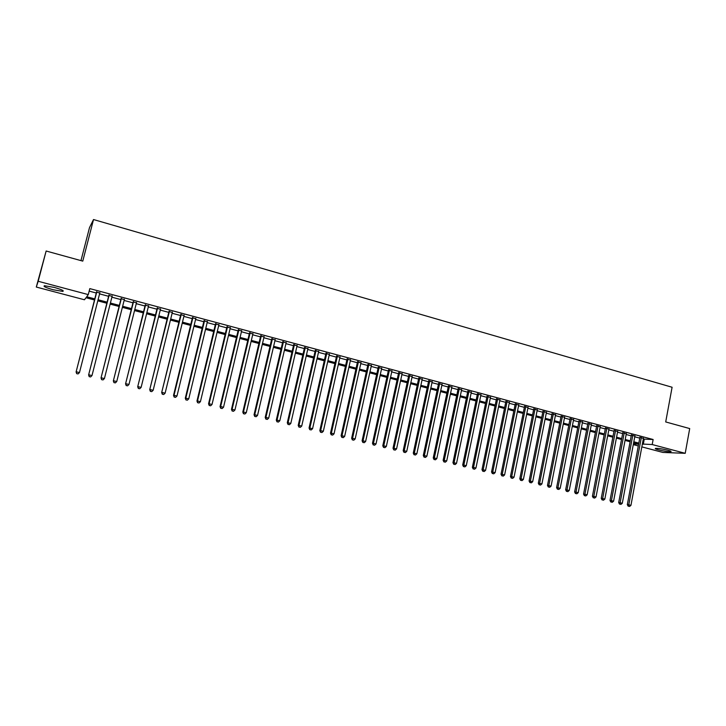 <?xml version="1.0" encoding="UTF-8"?>
<svg xmlns="http://www.w3.org/2000/svg" width="726" height="726" viewBox="0 0 726 726"><rect width="100%" height="100%" fill="white"/><g stroke="black" fill="none" stroke-linecap="round" stroke-linejoin="round"><path stroke-width="1.09" d="M54.196 287.396C61.574 289.511 64.433 290.845 62.763 291.398L53.125 289.738C45.738 287.632 42.87 286.298 44.504 285.726L54.196 287.396M667.847 450.202C670.661 450.973 671.65 451.472 670.806 451.699C668.138 451.808 664.045 451.2 658.546 449.866C655.705 449.095 654.716 448.586 655.56 448.359C658.219 448.251 662.321 448.868 667.847 450.202M80.967 260.625L89.507 227.61L93.518 219.542L672.095 387.248L665.706 421.942L689.7 428.567L685.217 453.314L662.902 452.443L641.838 446.88M638.299 445.945L633.29 444.63M94.507 299.983L85.967 297.724L84.461 299.765L36.3 287.051L38.188 281.28L88.282 294.602L86.693 296.743L94.779 298.885M38.188 281.28L46.146 251.015L36.3 287.051M99.789 293.023L96.504 292.151M112.113 296.317L108.818 295.437M124.337 299.584L121.042 298.704M136.47 302.833L133.167 301.943M148.512 306.054L145.2 305.165M160.464 309.249L157.134 308.359M172.316 312.416L168.986 311.527M184.086 315.565L180.747 314.667M195.766 318.687L192.417 317.788M207.355 321.781L204.006 320.883M218.862 324.858L215.504 323.959M230.287 327.907L226.911 327.009M241.613 330.938L238.237 330.04M252.866 333.951L249.481 333.043M264.037 336.937L260.643 336.029M275.118 339.895L271.724 338.988M286.126 342.835L282.723 341.928M297.052 345.757L293.64 344.85M307.897 348.661L304.484 347.745M318.66 351.538L315.238 350.622M329.35 354.397L325.929 353.48M339.959 357.228L336.528 356.312M350.495 360.051L347.064 359.134M360.958 362.846L357.519 361.929M371.349 365.623L367.9 364.697M381.658 368.381L378.21 367.456M391.895 371.113L388.446 370.196M402.068 373.836L398.61 372.91M412.159 376.531L408.702 375.605M422.187 379.217L418.72 378.291M432.142 381.876L428.676 380.95M442.034 384.517L438.558 383.591M451.853 387.149L448.369 386.214M461.6 389.753L458.115 388.818M471.283 392.339L467.798 391.405M480.902 394.908L477.418 393.982M490.458 397.467L486.964 396.532M499.942 399.999L496.448 399.064M509.371 402.522L505.868 401.587M518.727 405.026L515.224 404.083M528.02 407.504L524.517 406.569M537.258 409.972L533.746 409.037M546.433 412.432L542.921 411.488M555.544 414.864L552.032 413.929M564.592 417.287L561.08 416.343M573.585 419.692L570.064 418.748M582.515 422.078L578.994 421.134M591.391 424.447L587.869 423.503M600.202 426.806L596.681 425.863M608.96 429.148L605.439 428.204M617.663 431.471L614.132 430.527M626.302 433.785L622.772 432.841M634.887 436.081L631.366 435.137M643.29 439.085L653.128 439.511L89.815 288.612L88.282 294.602M89.171 291.108L96.286 293.014M99.562 293.885L108.601 296.299M111.895 297.179L120.825 299.566M124.119 300.446L132.949 302.806M136.252 303.686L144.982 306.018M148.295 306.898L156.925 309.203M160.246 310.093L168.777 312.371M172.107 313.26L180.538 315.511M183.878 316.4L192.218 318.623M195.566 319.522L203.797 321.718M207.155 322.616L215.304 324.794M218.662 325.693L226.712 327.843M230.088 328.742L238.046 330.865M241.422 331.764L249.29 333.869M252.675 334.777L260.452 336.855M263.847 337.753L271.533 339.813M274.927 340.721L282.532 342.745M285.935 343.652L293.458 345.667M296.861 346.574L304.294 348.562M307.706 349.469L315.057 351.429M318.478 352.346L325.738 354.288M329.168 355.205L336.347 357.119M339.786 358.036L346.883 359.933M350.322 360.849L357.337 362.728M360.786 363.644L367.719 365.496M371.167 366.421L378.037 368.254M381.486 369.171L388.274 370.986M391.722 371.903L398.438 373.699M401.895 374.625L408.529 376.395M411.996 377.32L418.548 379.072M422.024 379.997L428.503 381.731M431.979 382.656L438.395 384.372M441.871 385.297L448.205 386.994M451.69 387.92L457.952 389.59M461.437 390.524L467.635 392.176M471.129 393.111L477.254 394.744M480.748 395.679L486.801 397.294M490.295 398.229L496.294 399.826M499.787 400.761L505.713 402.349M509.216 403.284L515.07 404.845M518.573 405.78L524.363 407.331M527.875 408.266L533.601 409.791M537.104 410.735L542.767 412.241M546.279 413.185L551.878 414.673M555.39 415.617L560.926 417.096M564.447 418.031L569.919 419.492M573.44 420.436L578.849 421.879M582.37 422.822L587.724 424.247M591.245 425.191L596.536 426.598M600.057 427.541L605.293 428.939M608.815 429.883L613.996 431.262M617.517 432.206L622.636 433.567M626.166 434.511L631.221 435.863M634.751 436.807L639.76 438.141M643.427 438.359L639.896 437.415M46.146 251.015L82.773 261.115L93.518 219.542M653.128 439.511L652.193 444.539L685.217 453.314M642.365 444.04L652.193 444.539M98.064 299.756L107.112 302.152M110.406 303.032L119.345 305.401M122.649 306.272L131.488 308.614M134.8 309.494L143.539 311.808M146.861 312.688L155.491 314.984M158.822 315.864L167.361 318.124M170.692 319.013L179.131 321.246M182.48 322.135L190.82 324.35M194.178 325.23L202.418 327.417M205.785 328.315L213.934 330.475M217.301 331.365L225.359 333.497M228.735 334.396L236.703 336.51M240.088 337.409L247.965 339.496M251.35 340.394L259.137 342.454M262.531 343.353L270.235 345.394M273.629 346.293L281.243 348.317M284.646 349.215L292.179 351.212M295.591 352.119L303.032 354.088M306.445 354.996L313.804 356.947M317.226 357.854L324.495 359.778M327.925 360.686L335.122 362.592M338.552 363.508L345.658 365.387M349.106 366.303L356.13 368.164M359.579 369.08L366.521 370.922M369.979 371.839L376.848 373.654M380.297 374.571L387.094 376.377M390.552 377.293L397.267 379.072M400.734 379.988L407.377 381.749M410.843 382.666L417.405 384.408M420.88 385.325L427.369 387.049M430.845 387.974L437.27 389.671M440.746 390.597L447.089 392.276M450.574 393.202L456.854 394.862M460.338 395.788L466.546 397.431M470.031 398.356L476.165 399.981M479.659 400.915L485.73 402.522M489.224 403.447L495.223 405.035M498.726 405.961L504.652 407.54M508.155 408.466L514.026 410.018M517.529 410.952L523.328 412.486M526.84 413.412L532.566 414.936M536.078 415.871L541.75 417.368M545.262 418.303L550.871 419.782M554.383 420.717L559.928 422.187M563.449 423.122L568.93 424.574M572.451 425.509L577.869 426.942M581.39 427.877L586.744 429.293M590.274 430.228L595.565 431.634M599.095 432.569L604.331 433.957M607.862 434.892L613.043 436.272M616.574 437.206L621.692 438.558M625.222 439.493L630.286 440.836M633.825 441.78L638.826 443.105M638.662 444.022L633.653 442.697M630.114 441.762L625.05 440.419M621.52 439.484L616.392 438.132M612.862 437.197L607.689 435.827M604.159 434.892L598.914 433.504M595.393 432.569L590.093 431.171M586.563 430.237L581.208 428.812M577.687 427.886L572.26 426.443M568.739 425.518L563.258 424.066M559.737 423.131L554.201 421.67M550.68 420.735L545.072 419.247M541.56 418.321L535.888 416.824M532.376 415.889L526.64 414.374M523.137 413.439L517.339 411.905M513.827 410.98L507.964 409.428M504.461 408.502L498.526 406.932M495.023 406.006L489.025 404.418M485.531 403.493L479.459 401.886M475.966 400.961L469.831 399.336M466.337 398.411L460.139 396.768M456.645 395.842L450.374 394.182M446.889 393.256L440.537 391.577M437.061 390.661L430.636 388.954M427.16 388.038L420.672 386.323M417.196 385.397L410.626 383.664M407.159 382.738L400.516 380.987M397.049 380.07L390.334 378.291M386.876 377.375L380.079 375.578M376.622 374.661L369.752 372.837M366.303 371.93L359.352 370.088M355.903 369.171L348.879 367.311M345.44 366.403L338.325 364.525M334.886 363.608L327.698 361.711M324.268 360.804L316.99 358.871M313.568 357.972L306.209 356.021M302.796 355.114L295.355 353.145M291.934 352.246L284.41 350.25M281.007 349.351L273.393 347.337M269.99 346.429L262.286 344.396M258.892 343.498L251.105 341.429M247.72 340.539L239.834 338.452M236.458 337.554L228.481 335.448M225.114 334.55L217.047 332.417M213.68 331.528L205.522 329.368M202.164 328.479L193.915 326.292M190.566 325.411L182.217 323.197M178.877 322.317L170.429 320.075M167.098 319.195L158.558 316.935M155.228 316.055L146.588 313.768M143.267 312.888L134.528 310.574M131.215 309.693L122.376 307.361M119.073 306.481L110.134 304.112M106.84 303.241L97.792 300.845M633.408 444.013L638.635 444.158M644.225 439.339L643.3 444.285M639.96 437.061L627.328 504.652L628.78 504.833L641.357 437.442M628.743 506.249L629.605 506.458L628.743 506.249L628.78 504.833L630.939 505.35L643.49 438.014M627.328 504.652L628.162 506.176M629.605 506.458L630.939 505.35M631.429 434.783L618.688 502.573L620.122 502.746L632.818 435.155M620.095 504.171L620.966 504.379L620.095 504.171L620.122 502.746L622.291 503.272L634.96 435.727M618.688 502.573L619.523 504.107M620.966 504.379L622.291 503.272M622.844 432.487L609.994 500.477L611.41 500.65L624.215 432.85M611.392 502.083L612.263 502.292L611.392 502.083L611.41 500.65L613.597 501.176L626.366 433.431M609.994 500.477L610.82 502.011M612.263 502.292L613.597 501.176M614.196 430.173L601.237 498.372L602.644 498.535L615.557 430.536M602.625 499.978L603.506 500.187L602.625 499.978L602.644 498.535L604.84 499.071L617.726 431.117M601.237 498.372L602.063 499.905M603.506 500.187L604.84 499.071M605.502 427.85L592.425 496.248L593.814 496.412L606.845 428.204M593.814 497.855L594.694 498.072L593.814 497.855L593.814 496.412L596.028 496.947L609.023 428.794M592.425 496.248L593.251 497.791M594.694 498.072L596.028 496.947M596.745 425.509L583.559 494.116L584.929 494.27L598.07 425.863M584.929 495.722L585.818 495.94L584.929 495.722L584.929 494.27L587.162 494.805L600.266 426.452M583.559 494.116L584.385 495.658M585.818 495.94L587.162 494.805M587.933 423.149L574.629 491.965L575.99 492.119L589.24 423.503M575.99 493.58L576.889 493.789L575.99 493.58L575.99 492.119L578.232 492.655L591.454 424.093M574.629 491.965L575.446 493.517M576.889 493.789L578.232 492.655M579.067 420.781L565.645 489.805L566.988 489.95L580.355 421.125M566.997 491.42L567.895 491.629L566.997 491.42L566.988 489.95L569.238 490.495L582.588 421.715M565.645 489.805L566.462 491.357M567.895 491.629L569.238 490.495M570.137 418.394L556.597 487.627L557.922 487.772L571.407 418.73M557.94 489.242L558.848 489.46L557.94 489.242L557.922 487.772L560.191 488.317L573.649 419.329M556.597 487.627L557.414 489.179M558.848 489.46L560.191 488.317M561.144 415.989L547.486 485.431L548.792 485.567L562.405 416.325M548.82 487.046L549.736 487.273L548.82 487.046L548.792 485.567L551.079 486.121L564.665 416.924M547.486 485.431L548.302 486.992M549.736 487.273L551.079 486.121M552.096 413.566L538.32 483.226L539.609 483.362L553.339 413.893M539.645 484.841L540.561 485.068L539.645 484.841L539.609 483.362L541.914 483.915L555.608 414.501M538.32 483.226L539.128 484.787M540.561 485.068L541.914 483.915M542.994 411.125L529.091 481.002L530.361 481.129L544.21 411.451M530.407 482.627L531.332 482.844L530.407 482.627L530.361 481.129L532.675 481.692L546.496 412.069M529.091 481.002L529.898 482.572M531.332 482.844L532.675 481.692M533.819 408.674L519.798 478.761L521.05 478.888L535.026 409.001M521.105 480.385L522.03 480.612L521.105 480.385L521.05 478.888L523.382 479.45L537.331 409.618M519.798 478.761L520.596 480.34M522.03 480.612L523.382 479.45M524.589 406.206L510.442 476.51L511.676 476.628L525.778 406.524M511.73 478.135L512.674 478.361L511.73 478.135L511.676 476.628L514.026 477.2L528.092 407.141M510.442 476.51L511.24 478.089M512.674 478.361L514.026 477.2M515.297 403.72L501.022 474.241L502.238 474.359L516.467 404.037M502.301 475.875L503.254 476.102L502.301 475.875L502.238 474.359L504.606 474.931L518.8 404.654M501.022 474.241L501.82 475.829M503.254 476.102L504.606 474.931M505.94 401.215L491.538 471.964L492.736 472.072L507.093 401.523M492.809 473.588L493.762 473.824L492.809 473.588L492.736 472.072L495.123 472.644L509.443 402.159M491.538 471.964L492.328 473.543M493.762 473.824L495.123 472.644M496.52 398.701L481.991 469.658L483.171 469.767L497.655 399.001M483.253 471.292L484.206 471.528L483.253 471.292L483.171 469.767L485.567 470.348L500.014 399.636M481.991 469.658L482.781 471.256M484.206 471.528L485.567 470.348M487.037 396.16L472.372 467.344L473.533 467.444L488.153 396.46M473.624 468.978L474.595 469.214L473.624 468.978L473.533 467.444L475.947 468.025L490.531 397.095M472.372 467.344L473.161 468.942M474.595 469.214L475.947 468.025M477.49 393.61L462.698 465.021L463.841 465.112L478.579 393.9M463.932 466.655L464.903 466.891L463.932 466.655L463.841 465.112L466.264 465.693L480.984 394.545M462.698 465.021L463.478 466.618M464.903 466.891L466.264 465.693M467.88 391.042L452.951 462.671L454.068 462.761L468.951 391.323M454.177 464.304L455.157 464.54L454.177 464.304L454.068 462.761L456.518 463.351L471.365 391.967M452.951 462.671L453.723 464.268M455.157 464.54L456.518 463.351M458.197 388.446L443.132 460.311L444.239 460.393L459.249 388.728M444.348 461.945L445.337 462.181L444.348 461.945L444.239 460.393L446.699 460.983L461.682 389.381M443.132 460.311L443.904 461.908M445.337 462.181L446.699 460.983M448.45 385.842L433.25 457.925L434.329 458.006L449.485 386.114M434.457 459.567L435.446 459.812L434.457 459.567L434.329 458.006L436.816 458.605L451.926 386.767M433.25 457.925L434.021 459.54M435.446 459.812L436.816 458.605M438.631 383.219L423.294 455.529L424.356 455.601L439.647 383.482M424.492 457.18L425.49 457.416L424.492 457.18L424.356 455.601L426.861 456.209L442.107 384.145M423.294 455.529L424.066 457.144M425.49 457.416L426.861 456.209M428.748 380.569L413.275 453.124L414.319 453.187L429.747 380.841M414.455 454.766L415.463 455.011L414.455 454.766L414.319 453.187L416.833 453.795L432.224 381.504M413.275 453.124L414.038 454.739M415.463 455.011L416.833 453.795M418.802 377.91L403.184 450.692L404.2 450.755L419.773 378.173M404.355 452.334L405.362 452.579L404.355 452.334L404.2 450.755L406.741 451.363L422.269 378.836M403.184 450.692L403.946 452.307M405.362 452.579L406.741 451.363M408.783 375.233L393.02 448.241L394.018 448.296L409.727 375.487M394.173 449.893L395.198 450.138L394.173 449.893L394.018 448.296L396.568 448.913L412.241 376.159M393.02 448.241L393.773 449.866M395.198 450.138L396.568 448.913M398.692 372.529L382.784 445.782L383.755 445.828L399.609 372.783M383.927 447.434L384.952 447.679L383.927 447.434L383.755 445.828L386.332 446.445L402.15 373.454M382.784 445.782L383.537 447.407M384.952 447.679L386.332 446.445M388.528 369.815L372.474 443.296L373.427 443.341L389.426 370.051M373.609 444.947L374.643 445.201L373.609 444.947L373.427 443.341L376.014 443.967L391.976 370.741M372.474 443.296L373.218 444.929M374.643 445.201L376.014 443.967M378.291 367.075L362.092 440.8L363.027 440.836L379.172 367.311M363.209 442.452L364.252 442.706L363.209 442.452L363.027 440.836L365.632 441.462L381.74 368M362.092 440.8L362.837 442.433M364.252 442.706L365.632 441.462M367.982 364.316L351.638 438.277L352.546 438.313L368.844 364.552M352.736 439.938L353.789 440.192L352.736 439.938L352.546 438.313L355.168 438.94L371.431 365.242M351.638 438.277L352.373 439.92M353.789 440.192L355.168 438.94M357.6 361.539L341.102 435.745L341.991 435.772L358.435 361.766M342.191 437.406L343.253 437.66L342.191 437.406L341.991 435.772L344.632 436.408L361.04 362.465M341.102 435.745L341.837 437.388M343.253 437.66L344.632 436.408M347.146 358.744L330.493 433.195L331.355 433.213L347.954 358.962M331.573 434.847L332.635 435.11L331.573 434.847L331.355 433.213L334.024 433.849L350.585 359.66M330.493 433.195L331.228 434.838M332.635 435.11L334.024 433.849M336.619 355.931L319.812 430.618L320.647 430.627L337.399 356.139M320.874 432.279L321.945 432.542L320.874 432.279L320.647 430.627L323.333 431.28L340.049 356.847M319.812 430.618L320.538 432.269M321.945 432.542L323.333 431.28M326.01 353.09L309.049 428.031L309.866 428.031L326.773 353.299M310.102 429.692L311.182 429.946L310.102 429.692L309.866 428.031L312.57 428.685L329.441 354.007M309.049 428.031L309.775 429.683M311.182 429.946L312.57 428.685M315.329 350.231L298.204 425.418L298.994 425.418L316.064 350.431M299.239 427.079L300.328 427.342L299.239 427.079L298.994 425.418L301.717 426.071L318.75 351.148M298.204 425.418L298.93 427.079M300.328 427.342L301.717 426.071M304.566 347.355L287.287 422.786L288.05 422.777L305.283 347.545M288.304 424.456L289.402 424.719L288.304 424.456L288.05 422.777L290.799 423.44L307.987 348.271M287.287 422.786L288.004 424.456M289.402 424.719L290.799 423.44M293.731 344.46L276.288 420.145L277.023 420.127L294.42 344.641M277.296 421.806L278.394 422.078L277.296 421.806L277.023 420.127L279.791 420.79L297.143 345.367M276.288 420.145L276.996 421.815M278.394 422.078L279.791 420.79M282.813 341.538L265.208 417.477L265.916 417.45L283.476 341.71M266.197 419.147L267.313 419.41L266.197 419.147L265.916 417.45L268.702 418.122L286.216 342.445M265.208 417.477L265.907 419.147M267.313 419.41L268.702 418.122M271.814 338.597L254.046 414.782L254.726 414.755L272.45 338.761M255.017 416.461L256.142 416.724L255.017 416.461L254.726 414.755L257.53 415.435L275.218 339.505M254.046 414.782L254.744 416.47M256.142 416.724L257.53 415.435M260.743 335.63L242.802 412.078L243.455 412.041L261.342 335.793M243.755 413.747L244.889 414.02L243.755 413.747L243.455 412.041L246.277 412.722L264.128 336.537M242.802 412.078L243.491 413.766M244.889 414.02L246.277 412.722M249.581 332.644L231.467 409.355L232.102 409.31L250.152 332.798M232.411 411.025L233.545 411.297L232.411 411.025L232.102 409.31L234.943 409.99L252.966 333.552M231.467 409.355L232.157 411.043M233.545 411.297L234.943 409.99M238.337 329.64L220.051 406.605L220.659 406.551L238.89 329.785M220.976 408.275L222.129 408.556L220.976 408.275L220.659 406.551L223.526 407.241L241.713 330.548M220.051 406.605L220.731 408.293M222.129 408.556L223.526 407.241M227.011 326.609L208.553 403.837L209.124 403.774L227.528 326.754M209.46 405.507L210.613 405.789L209.46 405.507L209.124 403.774L212.019 404.473L230.378 327.508M208.553 403.837L209.233 405.535M210.613 405.789L212.019 404.473M215.595 323.56L196.964 401.042L197.508 400.979L216.094 323.687M197.853 402.721L199.024 403.003L197.853 402.721L197.508 400.979L200.421 401.678L218.962 324.458M196.964 401.042L197.635 402.748M199.024 403.003L200.421 401.678M204.097 320.484L185.293 398.229L185.811 398.157L204.569 320.611M186.165 399.917L187.335 400.198L186.165 399.917L185.811 398.157L188.742 398.864L207.454 321.382M185.293 398.229L185.956 399.944M187.335 400.198L188.742 398.864M192.517 317.389L173.523 395.398L174.013 395.316L192.953 317.498M174.385 397.086L175.565 397.367L174.385 397.086L174.013 395.316L176.972 396.033L195.866 318.278M173.523 395.398L174.186 397.113M175.565 397.367L176.972 396.033M180.847 314.267L161.671 392.548L181.255 314.376M162.515 394.227L163.704 394.517L162.515 394.227L162.134 392.457L165.111 393.174L184.186 315.157M161.671 392.548L162.325 394.263M163.704 394.517L165.111 393.174M169.085 311.118L149.728 389.671L169.457 311.218M150.545 391.359L151.752 391.641L150.545 391.359L150.155 389.572L153.159 390.298L172.416 312.008M149.728 389.671L150.382 391.396M151.752 391.641L153.159 390.298M157.233 307.951L137.695 386.776L157.578 308.042M138.494 388.455L139.701 388.755L138.494 388.455L138.085 386.668L141.116 387.394L160.564 308.84M137.695 386.776L138.339 388.501M139.701 388.755L141.116 387.394M145.3 304.757L125.562 383.854L145.608 304.838M126.351 385.542L127.567 385.833L126.351 385.542L125.925 383.736L128.974 384.471L148.612 305.646M125.562 383.854L126.197 385.588M127.567 385.833L128.974 384.471M133.266 301.535L113.338 380.914L133.548 301.617M114.109 382.602L115.334 382.892L114.109 382.602L113.673 380.787L116.75 381.531L136.57 302.424M113.338 380.914L113.973 382.647M115.334 382.892L116.75 381.531M121.142 298.295L101.023 377.947L121.396 298.359M101.767 379.634L103.01 379.934L101.767 379.634L101.322 377.81L104.417 378.564L124.436 299.176M101.023 377.947L101.649 379.689M103.01 379.934L104.417 378.564M108.927 295.028L88.608 374.961L109.145 295.083M89.334 376.649L90.587 376.948L89.334 376.649L88.881 374.816L91.993 375.569L112.212 295.909M88.608 374.961L89.225 376.703M90.587 376.948L91.993 375.569M96.612 291.734L76.094 371.948L96.794 291.779M76.802 373.636L78.063 373.935L76.802 373.636L76.33 371.794L79.479 372.556L99.889 292.614M76.094 371.948L76.711 373.699M78.063 373.935L79.479 372.556M62.763 291.398L62.981 290.563"/></g></svg>
